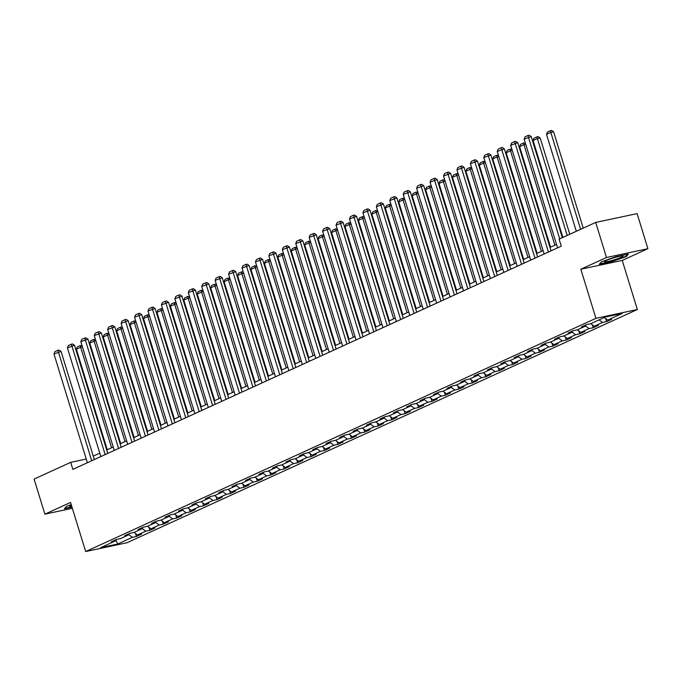 <?xml version="1.0" encoding="UTF-8"?>
<svg xmlns="http://www.w3.org/2000/svg" width="682" height="682" viewBox="0 0 682 682"><rect width="100%" height="100%" fill="white"/><g stroke="black" fill="none" stroke-linecap="round" stroke-linejoin="round"><path stroke-width="1.02" d="M647.9 248.683L606.494 257.506L580.834 269.228L622.24 260.413L647.9 248.683L637.107 213.611L595.701 222.426L559.104 239.152L561.26 246.168L72.855 469.369L70.698 462.353L34.1 479.079L44.893 514.16L72.36 508.303M622.24 260.413L637.346 309.517L127.065 542.719L85.659 551.542L595.94 318.341L637.346 309.517M117.713 544.014L132.351 537.331L136.434 536.461L141.6 534.1L137.517 534.969L145.786 531.193L149.87 530.323L155.036 527.962L150.952 528.831L159.213 525.055L163.296 524.177L168.471 521.815L164.379 522.693L172.648 518.908L176.732 518.039L181.898 515.677L177.814 516.547L186.084 512.77L190.167 511.901L195.333 509.539L191.25 510.409L199.511 506.632L203.603 505.763L208.769 503.401L204.677 504.271L212.946 500.494L217.029 499.625L222.196 497.263L218.112 498.133L226.381 494.356L230.465 493.487L235.631 491.125L231.548 491.995L239.817 488.218L243.9 487.349L249.066 484.987L244.983 485.857L253.244 482.08L257.327 481.211L262.493 478.849L258.41 479.719L266.679 475.942L270.763 475.073L275.929 472.711L271.845 473.581L280.114 469.804L284.198 468.935L289.364 466.573L285.281 467.443L293.541 463.658L297.633 462.788L302.799 460.427L298.707 461.305L306.977 457.52L311.06 456.65L316.226 454.289L312.143 455.158L320.412 451.382L324.496 450.512L329.662 448.151L325.578 449.02L333.848 445.244L337.931 444.374L343.097 442.013L339.014 442.882L347.274 439.106L351.358 438.236L356.524 435.875L352.441 436.744L360.71 432.968L364.793 432.098L369.959 429.737L365.876 430.606L374.145 426.83L378.229 425.96L383.395 423.599L379.311 424.468L387.572 420.692L391.664 419.822L396.83 417.461L392.738 418.33L401.007 414.554L405.091 413.684L410.257 411.323L406.174 412.192L414.443 408.416L418.526 407.538L423.692 405.185L419.609 406.054L427.87 402.269L431.962 401.4L437.128 399.038L433.044 399.908L441.305 396.131L445.389 395.262L450.555 392.9L446.471 393.77L454.741 389.993L458.824 389.124L463.99 386.762L459.907 387.632L468.176 383.855L472.259 382.986L477.426 380.624L473.342 381.494L481.603 377.717L485.686 376.848L490.861 374.486L486.769 375.356L495.038 371.579L499.122 370.71L504.288 368.348L500.204 369.218L508.474 365.441L512.557 364.572L517.723 362.21L513.64 363.08L521.901 359.303L525.993 358.434L531.159 356.072L527.067 356.942L535.336 353.165L539.419 352.296L544.586 349.934L540.502 350.804L548.771 347.019L552.855 346.149L558.021 343.788L553.937 344.666L562.207 340.881L566.29 340.011L571.456 337.65L567.373 338.519L575.634 334.743L579.717 333.873L584.883 331.512L580.8 332.381L589.069 328.605L593.152 327.735L598.319 325.374L594.235 326.243L602.504 322.467L606.588 321.597L611.754 319.236L607.671 320.105L622.308 313.413L605.292 317.036L590.655 323.728L586.571 324.598L581.405 326.959L585.488 326.09L577.228 329.866L573.136 330.736L567.97 333.097L572.062 332.228L563.792 336.004L559.709 336.874L554.543 339.235L558.626 338.366L550.357 342.142L546.273 343.02L541.107 345.373L545.191 344.504L536.922 348.289L532.838 349.158L527.672 351.52L531.755 350.65L523.495 354.427L519.411 355.296L514.237 357.658L518.329 356.788L510.059 360.565L505.976 361.434L500.81 363.796L504.893 362.926L496.624 366.703L492.54 367.572L487.374 369.934L491.458 369.064L483.197 372.841L479.105 373.71L473.939 376.072L478.031 375.202L469.762 378.979L465.678 379.848L460.512 382.21L464.595 381.34L456.326 385.117L452.243 385.986L447.077 388.348L451.16 387.478L442.891 391.255L438.807 392.124L433.641 394.486L437.725 393.616L429.464 397.393L425.38 398.262L420.214 400.624L424.298 399.754L416.029 403.531L411.945 404.409L406.779 406.77L410.862 405.892L402.593 409.677L398.51 410.547L393.344 412.908L397.427 412.039L389.166 415.815L385.074 416.685L379.908 419.046L384 418.177L375.731 421.953L371.647 422.823L366.481 425.184L370.565 424.315L362.295 428.091L358.212 428.961L353.046 431.322L357.129 430.453L348.86 434.229L344.777 435.099L339.61 437.46L343.694 436.591L335.433 440.367L331.35 441.237L326.184 443.598L330.267 442.729L321.998 446.505L317.914 447.375L312.748 449.736L316.832 448.867L308.562 452.643L304.479 453.513L299.313 455.874L303.396 455.005L295.135 458.781L291.043 459.651L285.877 462.012L289.969 461.143L281.7 464.928L277.617 465.797L272.45 468.159L276.534 467.281L268.265 471.066L264.181 471.935L259.015 474.297L263.099 473.427L254.838 477.204L250.746 478.073L245.58 480.435L249.663 479.565L241.402 483.342L237.319 484.211L232.153 486.573L236.236 485.703L227.967 489.48L223.884 490.349L218.717 492.711L222.801 491.841L214.532 495.618L210.448 496.487L205.282 498.849L209.365 497.979L201.105 501.756L197.021 502.625L191.847 504.987L195.939 504.117L187.669 507.894L183.586 508.763L178.42 511.125L182.503 510.255L174.234 514.032L170.15 514.901L164.984 517.263L169.068 516.393L160.807 520.17L156.715 521.048L151.549 523.401L155.641 522.531L147.372 526.316L143.288 527.186L138.122 529.547L142.206 528.678L133.936 532.454L129.853 533.324L124.687 535.685L128.77 534.816L120.501 538.592L116.417 539.462L111.251 541.823L115.335 540.954L100.697 547.637L117.713 544.014L115.829 539.769M586.009 324.862L585.488 326.09M602.504 322.467L599.069 319.884M594.235 326.243L590.8 323.669M572.573 331L572.062 332.228M589.069 328.605L585.548 325.962M580.8 332.381L577.364 329.807M559.138 337.138L558.626 338.366M575.634 334.743L572.113 332.1M567.373 338.519L563.937 335.945M545.711 343.276L545.191 344.504M562.207 340.881L558.677 338.238M553.937 344.666L550.502 342.083M532.275 349.414L531.755 350.65M548.771 347.019L545.25 344.376M540.502 350.804L537.066 348.221M518.84 355.552L518.329 356.788M535.336 353.165L531.815 350.514M527.067 356.942L523.631 354.359M505.413 361.69L504.893 362.926M521.901 359.303L518.38 356.652M513.64 363.08L510.204 360.497M491.978 367.828L491.458 369.064M508.474 365.441L504.944 362.79M500.204 369.218L496.769 366.635M478.542 373.966L478.031 375.202M495.038 371.579L491.517 368.928M486.769 375.356L483.333 372.773M465.107 380.104L464.595 381.34M481.603 377.717L478.082 375.074M473.342 381.494L469.907 378.911M451.68 386.251L451.16 387.478M468.176 383.855L464.647 381.212M459.907 387.632L456.471 385.057M438.245 392.389L437.725 393.616M454.741 389.993L451.22 387.35M446.471 393.77L443.036 391.195M424.809 398.527L424.298 399.754M441.305 396.131L437.784 393.488M433.044 399.908L429.6 397.333M411.382 404.665L410.862 405.892M427.87 402.269L424.349 399.626M419.609 406.054L416.173 403.471M397.947 410.803L397.427 412.039M414.443 408.416L410.914 405.764M406.174 412.192L402.738 409.609M384.512 416.941L384 418.177M401.007 414.554L397.487 411.902M392.738 418.33L389.303 415.747M371.076 423.079L370.565 424.315M387.572 420.692L384.051 418.04M379.311 424.468L375.876 421.885M357.649 429.217L357.129 430.453M374.145 426.83L370.616 424.178M365.876 430.606L362.44 428.023M344.214 435.355L343.694 436.591M360.71 432.968L357.189 430.325M352.441 436.744L349.005 434.161M330.779 441.493L330.267 442.729M347.274 439.106L343.754 436.463M339.014 442.882L335.57 440.299M317.352 447.639L316.832 448.867M333.848 445.244L330.318 442.601M325.578 449.02L322.143 446.446M303.916 453.777L303.396 455.005M320.412 451.382L316.883 448.739M312.143 455.158L308.707 452.584M290.481 459.915L289.969 461.143M306.977 457.52L303.456 454.877M298.707 461.305L295.272 458.722M277.045 466.053L276.534 467.281M293.541 463.658L290.021 461.015M285.281 467.443L281.845 464.86M263.619 472.191L263.099 473.427M280.114 469.804L276.585 467.153M271.845 473.581L268.41 470.998M250.183 478.329L249.663 479.565M266.679 475.942L263.158 473.291M258.41 479.719L254.974 477.136M236.748 484.467L236.236 485.703M253.244 482.08L249.723 479.429M244.983 485.857L241.547 483.274M223.321 490.605L222.801 491.841M239.817 488.218L236.287 485.567M231.548 491.995L228.112 489.412M209.886 496.743L209.365 497.979M226.381 494.356L222.861 491.713M218.112 498.133L214.677 495.55M196.45 502.89L195.939 504.117M212.946 500.494L209.425 497.851M204.677 504.271L201.241 501.696M183.023 509.028L182.503 510.255M199.511 506.632L195.99 503.989M191.25 510.409L187.814 507.834M169.588 515.166L169.068 516.393M186.084 512.77L182.554 510.127M177.814 516.547L174.379 513.972M156.152 521.304L155.641 522.531M172.648 518.908L169.127 516.265M164.379 522.693L160.943 520.11M142.717 527.442L142.206 528.678M159.213 525.055L155.692 522.403M150.952 528.831L147.517 526.248M129.29 533.58L128.77 534.816M145.786 531.193L142.257 528.541M137.517 534.969L134.081 532.386M115.855 539.718L115.335 540.954M132.351 537.331L128.83 534.679M606.494 257.506L595.701 222.426M580.834 269.228L595.94 318.341M85.659 551.542L70.553 502.429L44.893 514.16M86.273 459.037L70.698 462.353M556.512 244.437L549.99 247.413M543.077 250.575L536.563 253.551M529.641 256.713L523.128 259.689M516.206 262.851L509.693 265.827M502.779 268.989L496.266 271.965M489.344 275.127L482.83 278.103M475.908 281.265L469.395 284.241M462.481 287.403L455.96 290.387M449.046 293.541L442.533 296.525M435.61 299.688L429.097 302.663M422.175 305.826L415.662 308.801M408.748 311.964L402.235 314.939M395.313 318.102L388.8 321.077M381.877 324.24L375.364 327.215M368.451 330.378L361.937 333.353M355.015 336.516L348.502 339.491M341.58 342.654L335.067 345.629M328.144 348.792L321.631 351.776M314.717 354.93L308.204 357.914M301.282 361.076L294.769 364.052M287.847 367.214L281.334 370.19M274.42 373.352L267.907 376.328M260.984 379.49L254.471 382.466M247.549 385.628L241.036 388.604M234.122 391.766L227.6 394.742M220.687 397.904L214.174 400.88M207.251 404.042L200.738 407.026M193.816 410.18L187.303 413.164M180.389 416.327L173.876 419.302M166.954 422.465L160.44 425.44M153.518 428.603L147.005 431.578M140.091 434.741L133.57 437.716M126.656 440.879L120.143 443.854M113.221 447.017L106.707 449.992M99.785 453.155L93.272 456.13M607.671 320.105L604.235 317.522M136.434 536.461L135.513 533.46M149.87 530.323L148.949 527.322M163.296 524.177L162.376 521.184M176.732 518.039L175.811 515.046M190.167 511.901L189.246 508.908M203.603 505.763L202.682 502.77M217.029 499.625L216.109 496.632M230.465 493.487L229.544 490.494M243.9 487.349L242.98 484.348M257.327 481.211L256.406 478.21M270.763 475.073L269.842 472.072M284.198 468.935L283.277 465.934M297.633 462.788L296.704 459.796M311.06 456.65L310.139 453.658M324.496 450.512L323.575 447.52M337.931 444.374L337.01 441.382M351.358 438.236L350.437 435.244M364.793 432.098L363.873 429.106M378.229 425.96L377.308 422.959M391.664 419.822L390.735 416.821M405.091 413.684L404.17 410.683M418.526 407.538L417.606 404.545M431.962 401.4L431.041 398.407M445.389 395.262L444.468 392.269M458.824 389.124L457.903 386.131M472.259 382.986L471.339 379.993M485.686 376.848L484.766 373.855M499.122 370.71L498.201 367.709M512.557 364.572L511.636 361.571M525.993 358.434L525.072 355.433M539.419 352.296L538.499 349.295M552.855 346.149L551.934 343.157M566.29 340.011L565.369 337.019M579.717 333.873L578.796 330.881M593.152 327.735L592.232 324.743M606.588 321.597L605.667 318.605M71.226 504.629L66.469 506.3L64.398 508.772L72.002 507.152M615.923 256.722L601.379 261.854L599.308 264.318L611.771 261.666L626.323 256.534L628.395 254.071L615.923 256.722M626.144 255.98L626.323 256.534M87.407 462.72L53.963 354.001L61.065 351.443L59.019 350.088L57.902 350.326L91.712 460.751M94.329 459.557L61.065 351.443M53.963 354.001L54.884 351.707L57.902 350.326M82.42 346.891L80.655 347.266L111.575 447.776M107.27 449.736L76.35 349.235L77.271 346.942L80.288 345.561L82.07 345.765M80.288 345.561L80.655 347.266L76.35 349.235M71.346 505.021A9.599 1.032 162.9 0 0 69.786 505.95A9.599 1.032 162.9 0 0 70.374 506.359A9.599 1.032 162.9 0 0 71.712 506.214M71.9 506.811L64.764 508.329M606.486 260.464A9.599 1.032 162.9 0 0 604.695 261.496A9.599 1.032 162.9 0 0 610.143 261.01A9.599 1.032 162.9 0 0 621.038 257.361A9.599 1.032 162.9 0 0 622.717 255.955A9.599 1.032 162.9 0 0 615.735 257.259A9.599 1.032 162.9 0 0 606.486 260.464M612.811 258.128A6.573 0.708 162.9 0 0 614.107 257.728M627.611 254.233L625.846 256.338L611.754 261.308L599.674 263.883M100.842 456.582L67.399 347.863L74.5 345.305L72.454 343.95L71.337 344.188L105.147 454.613M107.765 453.419L74.5 345.305M67.399 347.863L68.319 345.569L71.337 344.188M114.278 450.444L80.826 341.725L87.935 339.159L85.889 337.812L84.764 338.05L118.583 448.475M121.191 447.281L87.935 339.159M80.826 341.725L81.755 339.431L84.764 338.05M95.855 340.753L94.082 341.128L125.002 441.629M120.697 443.598L89.777 343.097L90.706 340.795L93.715 339.423L95.506 339.627M93.715 339.423L94.082 341.128L89.777 343.097M109.282 334.615L107.517 334.99L138.437 435.491M134.132 437.46L103.212 336.959L104.141 334.657L107.151 333.285L108.941 333.481M107.151 333.285L107.517 334.99L103.212 336.959M127.705 444.306L94.261 335.587L101.362 333.021L99.316 331.674L98.199 331.912L132.01 442.337M134.627 441.143L101.362 333.021M94.261 335.587L95.19 333.293L98.199 331.912M141.14 438.159L107.696 329.449L114.798 326.883L112.752 325.536L111.635 325.774L145.445 436.199M148.062 435.005L114.798 326.883M107.696 329.449L108.617 327.147L111.635 325.774M154.575 432.021L121.132 323.311L128.233 320.745L126.187 319.398L125.07 319.636L158.88 430.061M161.489 428.859L128.233 320.745M121.132 323.311L122.052 321.009L125.07 319.636M122.717 328.477L120.953 328.852L151.873 429.353M147.568 431.322L116.648 330.821L117.568 328.519L120.586 327.147L122.368 327.343M120.586 327.147L120.953 328.852L116.648 330.821M136.153 322.339L134.388 322.714L165.3 423.215M160.995 425.184L130.083 324.683L131.004 322.381L134.013 321.009L135.803 321.205M134.013 321.009L134.388 322.714L130.083 324.683M149.58 316.201L147.815 316.576L178.735 417.077M174.43 419.046L143.51 318.545L144.439 316.243L147.448 314.862L149.239 315.067M147.448 314.862L147.815 316.576L143.51 318.545M163.015 310.063L161.25 310.438L192.171 410.939M187.865 412.908L156.945 312.407L157.866 310.105L160.884 308.724L162.666 308.929M160.884 308.724L161.25 310.438L156.945 312.407M176.45 303.916L174.686 304.3L205.606 404.801M201.292 406.77L170.381 306.261L171.301 303.967L174.319 302.586L176.101 302.791M174.319 302.586L174.686 304.3L170.381 306.261M189.886 297.778L188.113 298.153L219.033 398.663M214.728 400.624L183.808 300.123L184.737 297.829L187.746 296.448L189.536 296.653M187.746 296.448L188.113 298.153L183.808 300.123M203.313 291.64L201.548 292.015L232.468 392.525M228.163 394.486L197.243 293.985L198.164 291.691L201.181 290.31L202.972 290.515M201.181 290.31L201.548 292.015L197.243 293.985M216.748 285.502L214.983 285.877L245.904 386.379M241.599 388.348L210.678 287.847L211.599 285.553L214.617 284.172L216.399 284.377M214.617 284.172L214.983 285.877L210.678 287.847M230.184 279.364L228.419 279.739L259.331 380.241M255.025 382.21L224.114 281.709L225.034 279.407L228.044 278.034L229.834 278.239M228.044 278.034L228.419 279.739L224.114 281.709M243.61 273.226L241.846 273.601L272.766 374.103M268.461 376.072L237.541 275.571L238.47 273.269L241.479 271.896L243.269 272.092M241.479 271.896L241.846 273.601L237.541 275.571M257.046 267.088L255.281 267.463L286.201 367.965M281.896 369.934L250.976 269.433L251.897 267.131L254.915 265.758L256.696 265.954M254.915 265.758L255.281 267.463L250.976 269.433M270.481 260.95L268.717 261.325L299.628 361.827M295.323 363.796L264.411 263.295L265.332 260.993L268.35 259.62L270.132 259.816M268.35 259.62L268.717 261.325L264.411 263.295M283.917 254.812L282.143 255.187L313.064 355.689M308.758 357.658L277.838 257.157L278.767 254.855L281.777 253.474L283.567 253.678M281.777 253.474L282.143 255.187L277.838 257.157M297.343 248.674L295.579 249.049L326.499 349.551M322.194 351.52L291.274 251.01L292.194 248.717L295.212 247.336L297.002 247.54M295.212 247.336L295.579 249.049L291.274 251.01M310.779 242.528L309.014 242.911L339.934 343.413M335.629 345.382L304.709 244.872L305.63 242.579L308.648 241.198L310.429 241.402M308.648 241.198L309.014 242.911L304.709 244.872M324.214 236.39L322.45 236.765L353.361 337.275M349.056 339.235L318.136 238.734L319.065 236.441L322.075 235.06L323.865 235.264M322.075 235.06L322.45 236.765L318.136 238.734M337.641 230.252L335.876 230.627L366.797 331.137M362.492 333.097L331.571 232.596L332.501 230.303L335.51 228.922L337.3 229.126M335.51 228.922L335.876 230.627L331.571 232.596M351.077 224.114L349.312 224.489L380.232 324.99M375.927 326.959L345.007 226.458L345.927 224.156L348.945 222.784L350.727 222.988M348.945 222.784L349.312 224.489L345.007 226.458M364.512 217.976L362.747 218.351L393.659 318.852M389.354 320.821L358.442 220.32L359.363 218.018L362.381 216.646L364.162 216.85M362.381 216.646L362.747 218.351L358.442 220.32M168.011 425.883L134.559 317.173L141.668 314.607L139.622 313.26L138.497 313.498L172.316 423.914M174.924 422.721L141.668 314.607M134.559 317.173L135.488 314.871L138.497 313.498M181.438 419.745L147.994 311.035L155.095 308.469L153.049 307.122L151.933 307.36L185.743 417.776M188.36 416.583L155.095 308.469M147.994 311.035L148.915 308.733L151.933 307.36M194.873 413.607L161.429 304.897L168.531 302.331L166.485 300.975L165.368 301.214L199.178 411.638M201.795 410.445L168.531 302.331M161.429 304.897L162.35 302.595L165.368 301.214M208.308 407.469L174.856 298.75L181.966 296.193L179.92 294.837L178.795 295.076L212.614 405.5M215.222 404.307L181.966 296.193M174.856 298.75L175.785 296.457L178.795 295.076M221.735 401.331L188.292 292.612L195.393 290.055L193.347 288.699L192.23 288.938L226.04 399.362M228.658 398.169L195.393 290.055M188.292 292.612L189.221 290.319L192.23 288.938M235.171 395.193L201.727 286.474L208.828 283.917L206.782 282.561L205.666 282.8L239.476 393.224M242.093 392.031L208.828 283.917M201.727 286.474L202.648 284.181L205.666 282.8M248.606 389.055L215.162 280.336L222.264 277.77L220.218 276.423L219.101 276.662L252.911 387.086M255.52 385.893L222.264 277.77M215.162 280.336L216.083 278.043L219.101 276.662M262.033 382.917L228.589 274.198L235.699 271.632L233.645 270.285L232.528 270.524L266.347 380.948M268.955 379.755L235.699 271.632M228.589 274.198L229.519 271.896L232.528 270.524M275.468 376.771L242.025 268.06L249.126 265.494L247.08 264.147L245.963 264.386L279.773 374.81M282.391 373.617L249.126 265.494M242.025 268.06L242.945 265.758L245.963 264.386M288.904 370.633L255.46 261.922L262.561 259.356L260.515 258.009L259.399 258.248L293.209 368.672M295.826 367.47L262.561 259.356M255.46 261.922L256.381 259.62L259.399 258.248M302.339 364.495L268.887 255.784L275.997 253.218L273.951 251.871L272.826 252.11L306.644 362.526M309.253 361.332L275.997 253.218M268.887 255.784L269.816 253.482L272.826 252.11M315.766 358.357L282.322 249.646L289.424 247.08L287.378 245.733L286.261 245.963L320.071 356.388M322.688 355.194L289.424 247.08M282.322 249.646L283.252 247.344L286.261 245.963M329.201 352.219L295.758 243.508L302.859 240.942L300.813 239.587L299.696 239.825L333.507 350.25M336.124 349.056L302.859 240.942M295.758 243.508L296.679 241.206L299.696 239.825M342.637 346.081L309.193 237.362L316.295 234.804L314.249 233.449L313.123 233.687L346.942 344.112M349.551 342.918L316.295 234.804M309.193 237.362L310.114 235.068L313.123 233.687M356.064 339.943L322.62 231.224L329.721 228.666L327.675 227.311L326.559 227.549L360.369 337.974M362.986 336.78L329.721 228.666M322.62 231.224L323.549 228.93L326.559 227.549M369.499 333.805L336.055 225.086L343.157 222.52L341.111 221.173L339.994 221.411L373.804 331.836M376.421 330.642L343.157 222.52M336.055 225.086L336.976 222.792L339.994 221.411M382.934 327.667L349.491 218.948L356.592 216.382L354.546 215.035L353.429 215.273L387.24 325.698M389.857 324.504L356.592 216.382M349.491 218.948L350.412 216.654L353.429 215.273M396.37 321.529L362.918 212.81L370.028 210.244L367.982 208.897L366.856 209.135L400.675 319.56M403.284 318.366L370.028 210.244M362.918 212.81L363.847 210.508L366.856 209.135M409.797 315.382L376.353 206.672L383.455 204.106L381.409 202.759L380.292 202.997L414.102 313.422M416.719 312.22L383.455 204.106M376.353 206.672L377.274 204.37L380.292 202.997M423.232 309.244L389.789 200.534L396.89 197.968L394.844 196.621L393.727 196.859L427.537 307.284M430.154 306.082L396.89 197.968M389.789 200.534L390.709 198.232L393.727 196.859M377.947 211.838L376.174 212.213L407.094 312.714M402.789 314.683L371.869 214.182L372.798 211.88L375.808 210.508L377.598 210.704M375.808 210.508L376.174 212.213L371.869 214.182M391.374 205.7L389.61 206.075L420.53 306.576M416.225 308.545L385.304 208.044L386.225 205.742L389.243 204.37L391.025 204.566M389.243 204.37L389.61 206.075L385.304 208.044M404.81 199.562L403.045 199.937L433.965 300.438M429.66 302.407L398.74 201.906L399.661 199.604L402.678 198.232L404.46 198.428M402.678 198.232L403.045 199.937L398.74 201.906M418.245 193.424L416.472 193.799L447.392 294.3M443.087 296.269L412.167 195.768L413.096 193.466L416.105 192.085L417.896 192.29M416.105 192.085L416.472 193.799L412.167 195.768M436.668 303.106L403.224 194.396L410.325 191.83L408.279 190.483L407.154 190.721L440.973 301.137M443.581 299.944L410.325 191.83M403.224 194.396L404.145 192.094L407.154 190.721M450.094 296.968L416.651 188.258L423.752 185.692L421.706 184.336L420.589 184.575L454.4 294.999M457.017 293.806L423.752 185.692M416.651 188.258L417.58 185.956L420.589 184.575M463.53 290.83L430.086 182.111L437.188 179.554L435.142 178.198L434.025 178.437L467.835 288.861M470.452 287.668L437.188 179.554M430.086 182.111L431.007 179.818L434.025 178.437M476.965 284.692L443.522 175.973L450.623 173.416L448.577 172.06L447.46 172.299L481.27 282.723M483.879 281.53L450.623 173.416M443.522 175.973L444.442 173.68L447.46 172.299M490.401 278.554L456.949 169.835L464.058 167.278L462.012 165.922L460.887 166.161L494.706 276.585M497.314 275.392L464.058 167.278M456.949 169.835L457.878 167.542L460.887 166.161M503.828 272.416L470.384 163.697L477.485 161.131L475.439 159.784L474.322 160.023L508.133 270.447M510.75 269.254L477.485 161.131M470.384 163.697L471.305 161.404L474.322 160.023M517.263 266.278L483.819 157.559L490.921 154.993L488.875 153.646L487.758 153.885L521.568 264.309M524.185 263.116L490.921 154.993M483.819 157.559L484.74 155.257L487.758 153.885M530.698 260.132L497.246 151.421L504.356 148.855L502.31 147.508L501.185 147.747L535.003 258.171M537.612 256.978L504.356 148.855M497.246 151.421L498.175 149.119L501.185 147.747M431.672 187.277L429.907 187.661L460.827 288.162M456.522 290.131L425.602 189.622L426.531 187.328L429.541 185.947L431.331 186.152M429.541 185.947L429.907 187.661L425.602 189.622M445.107 181.139L443.343 181.523L474.263 282.024M469.958 283.993L439.038 183.484L439.958 181.19L442.976 179.809L444.758 180.014M442.976 179.809L443.343 181.523L439.038 183.484M458.543 175.001L456.778 175.376L487.69 275.886M483.385 277.847L452.473 177.346L453.394 175.052L456.403 173.671L458.193 173.876M456.403 173.671L456.778 175.376L452.473 177.346M471.97 168.863L470.205 169.238L501.125 269.74M496.82 271.709L465.9 171.208L466.829 168.914L469.838 167.533L471.629 167.738M469.838 167.533L470.205 169.238L465.9 171.208M485.405 162.725L483.64 163.1L514.56 263.602M510.255 265.571L479.335 165.07L480.256 162.768L483.274 161.395L485.055 161.6M483.274 161.395L483.64 163.1L479.335 165.07M498.84 156.587L497.076 156.962L527.996 257.464M523.691 259.433L492.771 158.932L493.691 156.63L496.709 155.257L498.491 155.453M496.709 155.257L497.076 156.962L492.771 158.932M512.276 150.449L510.503 150.824L541.423 251.326M537.118 253.295L506.197 152.794L507.127 150.492L510.136 149.119L511.926 149.315M510.136 149.119L510.503 150.824L506.197 152.794M525.703 144.311L523.938 144.686L554.858 245.188M550.553 247.157L519.633 146.656L520.554 144.354L523.571 142.981L525.362 143.177M523.571 142.981L523.938 144.686L519.633 146.656M544.125 253.994L510.682 145.283L517.783 142.717L515.737 141.37L514.62 141.609L548.43 252.033M551.047 250.831L517.783 142.717M510.682 145.283L511.611 142.981L514.62 141.609M569.802 234.267L540.17 137.952L537.373 138.548L567.185 235.46M562.88 237.43L533.068 140.518L533.989 138.216L537.007 136.835L538.124 136.605L540.17 137.952M537.007 136.835L537.373 138.548L533.068 140.518M557.561 247.856L524.117 139.145L531.218 136.579L529.172 135.232L528.056 135.471L528.422 137.176L559.709 238.879M562.326 237.677L531.218 136.579M524.117 139.145L525.038 136.843L528.056 135.471M583.229 228.12L553.605 131.814L550.809 132.41L580.621 229.323M576.316 231.283L546.504 134.371L547.424 132.078L550.434 130.697L551.559 130.458L553.605 131.814M550.434 130.697L550.809 132.41L546.504 134.371"/></g></svg>
